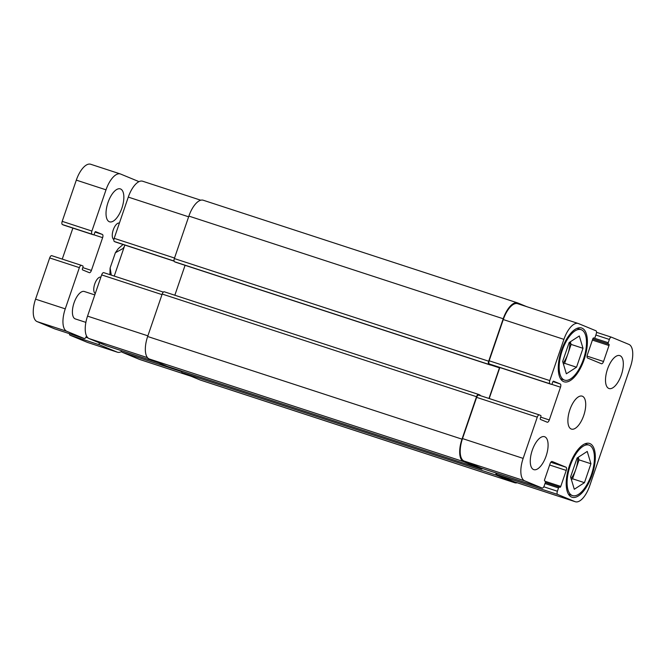 <?xml version="1.0" encoding="UTF-8"?>
<svg xmlns="http://www.w3.org/2000/svg" width="666" height="666" viewBox="0 0 666 666"><rect width="100%" height="100%" fill="white"/><g stroke="black" fill="none" stroke-linecap="round" stroke-linejoin="round"><path stroke-width="1" d="M113.886 239.51A8.658 3.738 -71.9 0 1 113.253 229.903A8.658 3.738 -71.9 0 1 119.389 223.093M95.28 293.515A8.658 3.738 -71.9 0 1 94.747 283.957A8.658 3.738 -71.9 0 1 100.882 277.148M108.009 202.489A17.324 7.484 -71.9 0 1 120.313 188.886A17.324 7.484 -71.9 0 1 121.87 208.217A17.324 7.484 -71.9 0 1 109.557 221.82A17.324 7.484 -71.9 0 1 108.009 202.489M85.872 322.369L75.341 318.931A14.436 6.235 -71.9 0 1 73.901 303.28A14.436 6.235 -71.9 0 1 84.307 291.492L94.797 294.913M69.472 333.691A2.889 1.249 108.1 0 0 70.022 335.206L87.462 342.407A20.205 8.725 108.1 0 0 87.737 342.507L117.432 352.206A20.205 8.725 -71.9 0 1 117.166 352.106L99.725 344.905A2.889 1.249 -71.9 0 1 99.234 342.774M81.385 265.351L51.765 255.677A2.889 1.249 108.1 0 0 51.723 255.669A2.889 1.249 108.1 0 0 49.675 257.933L35.556 299.159A20.205 8.725 108.1 0 0 37.105 321.603L54.545 328.813A2.889 1.249 108.1 0 0 54.579 328.821A2.889 1.249 108.1 0 0 54.62 328.838M72.877 228.097L62.254 259.107M90.942 164.352A20.205 8.725 108.1 0 0 90.668 164.252A20.205 8.725 108.1 0 0 76.315 180.128L62.196 221.353A2.889 1.249 108.1 0 0 62.421 224.559L63.803 225.133A1.157 0.499 108.1 0 0 63.819 225.133A1.157 0.499 108.1 0 0 63.836 225.141M121.537 351.548A20.205 8.725 -71.9 0 1 117.432 352.206M86.48 335.839L86.339 336.255A2.889 1.249 -71.9 0 1 84.282 338.528A2.889 1.249 -71.9 0 1 84.241 338.511L66.8 331.302A20.205 8.725 -71.9 0 1 65.26 308.858L79.371 267.632A2.889 1.249 -71.9 0 1 81.427 265.368A2.889 1.249 -71.9 0 1 81.46 265.376L82.85 265.95A1.157 0.499 -71.9 0 1 82.934 267.233L82.467 268.598A1.157 0.499 108.1 0 0 82.559 269.88L89.319 272.677A2.889 1.249 108.1 0 0 89.352 272.685A2.889 1.249 108.1 0 0 91.409 270.421L102.622 237.662A2.889 1.249 108.1 0 0 102.406 234.457L95.646 231.66A1.157 0.499 108.1 0 0 95.629 231.66A1.157 0.499 108.1 0 0 94.805 232.559L94.339 233.924A1.157 0.499 -71.9 0 1 93.523 234.832A1.157 0.499 -71.9 0 1 93.506 234.832L92.116 234.257A2.889 1.249 -71.9 0 1 91.9 231.052L106.011 189.827A20.205 8.725 -71.9 0 1 120.371 173.959A20.205 8.725 -71.9 0 1 120.638 174.059L138.087 181.26A2.889 1.249 -71.9 0 1 138.545 181.893M111.28 275.116L110.131 267.948L115.376 252.755L123.834 248.035M621.345 374.925A17.324 7.484 -71.9 0 1 609.04 388.528A17.324 7.484 -71.9 0 1 607.3 369.747A17.324 7.484 -71.9 0 1 619.788 355.602A17.324 7.484 -71.9 0 1 621.345 374.925M546.112 456.035A17.324 7.484 -71.9 0 1 533.807 469.638A17.324 7.484 -71.9 0 1 532.067 450.849A17.324 7.484 -71.9 0 1 544.555 436.705A17.324 7.484 -71.9 0 1 546.112 456.035M591.391 474.733A26.557 11.472 108.1 0 0 589.01 445.096A26.557 11.472 108.1 0 0 569.863 466.783A26.557 11.472 108.1 0 0 572.519 495.596A26.557 11.472 108.1 0 0 591.391 474.733M592.082 475.025A28.288 12.221 -71.9 0 1 571.986 497.244A28.288 12.221 -71.9 0 1 569.147 466.55A28.288 12.221 -71.9 0 1 589.552 443.456A28.288 12.221 -71.9 0 1 592.082 475.025M583.458 359.282A26.557 11.472 108.1 0 0 581.077 329.645A26.557 11.472 108.1 0 0 561.929 351.332A26.557 11.472 108.1 0 0 564.585 380.136A26.557 11.472 108.1 0 0 583.458 359.282M584.149 359.565A28.288 12.221 -71.9 0 1 564.044 381.785A28.288 12.221 -71.9 0 1 561.213 351.099A28.288 12.221 -71.9 0 1 581.609 327.997A28.288 12.221 -71.9 0 1 584.149 359.565M577.788 457.567A17.324 7.484 -71.9 0 1 575.815 469.33A17.324 7.484 -71.9 0 1 571.087 478.563M578.271 457.251L579.054 459.873L572.577 478.787L571.386 479.562M590.933 463.752L584.457 482.667L574.292 489.26L570.596 476.939L577.072 458.025L587.237 451.431L590.933 463.752L579.054 459.873M584.457 482.667L572.577 478.787M569.855 342.108A17.324 7.484 -71.9 0 1 567.882 353.871A17.324 7.484 -71.9 0 1 563.145 363.103M570.329 341.791L571.12 344.414L564.643 363.328L563.444 364.102M583 348.293L576.523 367.207L566.358 373.801L562.662 361.48L569.139 342.565L579.303 335.972L583 348.293L571.12 344.414M576.523 367.207L564.643 363.328M589.685 485.872A20.205 8.725 -71.9 0 1 575.332 501.748A20.205 8.725 -71.9 0 1 575.058 501.648L557.617 494.438A2.889 1.249 -71.9 0 1 557.4 491.233L558.516 487.953A1.157 0.499 -71.9 0 1 559.34 487.046L559.931 487.296A1.157 0.499 108.1 0 0 559.948 487.296A1.157 0.499 108.1 0 0 560.772 486.396L566.233 470.421A2.889 1.249 108.1 0 0 566.017 467.216L552.156 461.488A2.889 1.249 108.1 0 0 552.114 461.471A2.889 1.249 108.1 0 0 550.066 463.744L544.597 479.711A1.157 0.499 108.1 0 0 544.688 480.994L545.263 481.235A1.157 0.499 -71.9 0 1 545.354 482.517L544.23 485.797A2.889 1.249 -71.9 0 1 542.174 488.061A2.889 1.249 -71.9 0 1 542.141 488.045L524.7 480.844A20.205 8.725 -71.9 0 1 523.151 458.391L537.271 417.166A2.889 1.249 -71.9 0 1 539.318 414.901A2.889 1.249 -71.9 0 1 539.36 414.918L540.742 415.484A1.157 0.499 -71.9 0 1 540.834 416.774L540.367 418.14A1.157 0.499 108.1 0 0 540.451 419.422L547.211 422.211A2.889 1.249 108.1 0 0 547.252 422.227A2.889 1.249 108.1 0 0 549.3 419.955L560.514 387.196A2.889 1.249 108.1 0 0 560.297 383.991L553.538 381.202A1.157 0.499 108.1 0 0 553.521 381.193A1.157 0.499 108.1 0 0 552.705 382.101L552.239 383.466A1.157 0.499 -71.9 0 1 551.415 384.374L550.016 383.791A2.889 1.249 -71.9 0 1 549.791 380.586L563.911 339.36A20.205 8.725 -71.9 0 1 578.263 323.493A20.205 8.725 -71.9 0 1 578.538 323.593L595.978 330.794A2.889 1.249 -71.9 0 1 596.195 334.007L595.079 337.279A1.157 0.499 -71.9 0 1 594.255 338.186A1.157 0.499 -71.9 0 1 594.238 338.178L593.664 337.945A1.157 0.499 108.1 0 0 593.647 337.937A1.157 0.499 108.1 0 0 592.832 338.844L587.362 354.812A2.889 1.249 108.1 0 0 587.578 358.025L601.44 363.744A2.889 1.249 108.1 0 0 601.481 363.761A2.889 1.249 108.1 0 0 603.529 361.496L608.999 345.521A1.157 0.499 108.1 0 0 608.907 344.239L608.333 343.997A1.157 0.499 -71.9 0 1 608.241 342.715L609.365 339.444A2.889 1.249 -71.9 0 1 611.421 337.179A2.889 1.249 -71.9 0 1 611.455 337.187L628.895 344.397A20.205 8.725 -71.9 0 1 630.444 366.841L589.685 485.872M490.792 364.568A1.157 0.499 -71.9 0 1 490.775 364.568L551.415 384.374A1.157 0.499 -71.9 0 1 551.398 384.365L490.759 364.56A1.157 0.499 -71.9 0 1 490.759 364.56L489.377 363.986A2.889 1.249 -71.9 0 1 489.152 360.781L503.271 319.555A20.205 8.725 -71.9 0 1 517.624 303.688L578.263 323.493M559.34 487.046A1.157 0.499 -71.9 0 1 559.357 487.054L545.362 482.484L559.323 487.046M583.732 415.484A17.324 7.484 -71.9 0 1 571.42 429.087A17.324 7.484 -71.9 0 1 569.688 410.298A17.324 7.484 -71.9 0 1 582.176 396.153A17.324 7.484 -71.9 0 1 583.732 415.484M191.209 376.298L139.71 359.482A20.205 8.725 -71.9 0 1 139.444 359.382L122.003 352.181A2.889 1.249 -71.9 0 1 121.453 350.666M106.602 345.812A2.889 1.249 -71.9 0 1 106.56 345.796A2.889 1.249 -71.9 0 1 106.518 345.787L89.078 338.578A20.205 8.725 -71.9 0 1 87.537 316.134L101.648 274.908A2.889 1.249 -71.9 0 1 103.705 272.635A2.889 1.249 -71.9 0 1 103.738 272.652L163.328 292.116L103.705 272.635M114.236 276.082L124.85 245.063M115.809 242.116A1.157 0.499 -71.9 0 1 115.792 242.108A1.157 0.499 -71.9 0 1 115.784 242.108L114.394 241.533A2.889 1.249 -71.9 0 1 114.177 238.328L128.288 197.103A20.205 8.725 -71.9 0 1 142.649 181.227L200.766 200.208M181.627 371.095A2.889 1.249 108.1 0 0 182.176 372.569L200.133 379.986A20.205 8.725 108.1 0 0 200.408 380.086L514.743 482.742A20.205 8.725 -71.9 0 1 514.477 482.642L496.511 475.224A2.889 1.249 -71.9 0 1 496.037 472.993M478.538 394.422L164.277 291.791A2.889 1.249 108.1 0 0 164.236 291.775A2.889 1.249 108.1 0 0 162.188 294.047L147.652 336.497A20.205 8.725 108.1 0 0 149.192 358.949L167.158 366.367A2.889 1.249 108.1 0 0 167.199 366.383A2.889 1.249 108.1 0 0 167.233 366.392M203.505 200.333A20.205 8.725 108.1 0 0 203.23 200.233A20.205 8.725 108.1 0 0 188.878 216.1L174.342 258.558A2.889 1.249 108.1 0 0 174.559 261.763L175.949 262.337A1.157 0.499 108.1 0 0 175.957 262.337A1.157 0.499 108.1 0 0 175.974 262.346M575.332 501.748L514.693 481.943A20.205 8.725 -71.9 0 1 514.418 481.843L496.978 474.633A2.889 1.249 -71.9 0 1 496.428 473.118M481.576 468.265A2.889 1.249 -71.9 0 1 481.535 468.256A2.889 1.249 -71.9 0 1 481.501 468.24L464.06 461.038A20.205 8.725 -71.9 0 1 462.512 438.586L476.631 397.361A2.889 1.249 -71.9 0 1 478.679 395.096A2.889 1.249 -71.9 0 1 478.721 395.113L539.277 414.893M489.21 398.534L499.833 367.524M517.207 482.767A20.205 8.725 -71.9 0 1 514.743 482.742M490.875 364.602A1.157 0.499 -71.9 0 1 490.301 364.993A1.157 0.499 -71.9 0 1 490.284 364.985L488.894 364.419A2.889 1.249 -71.9 0 1 488.678 361.205L503.213 318.756A20.205 8.725 -71.9 0 1 517.574 302.888A20.205 8.725 -71.9 0 1 517.84 302.988L526.773 306.676M488.977 398.459L499.458 367.84A2.889 1.249 108.1 0 0 499.583 367.441M482.559 468.589A2.889 1.249 -71.9 0 1 481.535 469.039A2.889 1.249 -71.9 0 1 481.493 469.022L463.536 461.605A20.205 8.725 -71.9 0 1 461.996 439.152L476.523 396.703A2.889 1.249 -71.9 0 1 478.579 394.43A2.889 1.249 -71.9 0 1 478.613 394.447L480.003 395.021A1.157 0.499 -71.9 0 1 480.219 395.604M185.073 265.318L174.833 295.238M106.011 189.827L76.315 180.128M91.9 231.052L62.196 221.353M92.116 234.257L62.421 224.559M93.506 234.832L63.803 225.133L93.523 234.832M102.406 234.457L95.055 232.051M102.622 237.662L93.789 234.773M91.409 270.421L82.809 267.615M79.371 267.632L49.675 257.933M65.26 308.858L35.556 299.159M66.8 331.302L37.105 321.603M84.241 338.511L54.545 328.813M88.045 337.953L85.897 337.254M99.725 344.905L70.022 335.206M117.166 352.106L87.462 342.407M123.352 247.877A23.094 9.973 -71.9 0 1 124.226 246.895M191.075 376.248L139.444 359.382M181.66 371.661L122.003 352.181M158.15 362.645L106.518 345.787M147.511 357.659L89.078 338.578M147.877 335.839L87.537 316.134M161.996 294.613L101.648 274.908M174.109 261.147L115.784 242.108L174.109 261.155M174.067 261.022L114.394 241.533M174.517 258.033L114.177 238.328M188.636 216.808L128.288 197.103M514.418 481.843L575.058 501.648M496.978 474.633L557.617 494.438M543.789 486.788L557.4 491.233M544.996 483.541L558.516 487.953M545.404 481.376L560.772 486.396M549.633 465.001L566.233 470.421M550.815 462.254L566.017 467.216M542.174 488.061L481.535 468.256L542.141 488.045M464.06 461.038L524.7 480.844M462.512 438.586L523.151 458.391M476.631 397.361L537.271 417.166M540.7 417.149L549.3 419.955M551.681 384.315L560.514 387.196M552.947 381.585L560.297 383.991M489.377 363.986L550.016 383.791M489.152 360.781L549.791 380.586M503.271 319.555L563.911 339.36M587.062 356.119L603.529 361.496M592.399 340.101L608.999 345.521M592.782 338.969L608.907 344.239M592.798 338.927L608.333 343.997M594.38 338.195L608.241 342.715M595.845 335.031L609.365 339.444M596.528 332.317L611.38 337.163M182.176 372.569L496.511 475.224M200.133 379.986L514.477 482.642M188.878 216.1L503.213 318.756M174.342 258.558L488.678 361.205M174.559 261.763L488.894 364.419M490.301 364.993L175.957 262.337L490.284 364.985M490.567 364.935L499.458 367.84M162.188 294.047L476.523 396.703M147.652 336.497L461.996 439.152M149.192 358.949L463.536 461.605M167.158 366.367L481.493 469.022M120.371 173.959L90.668 164.252M81.427 265.368L51.723 255.669M84.282 338.528L54.579 328.821M115.385 252.755L118.265 248.651L123.068 244.48M109.898 274.667L110.081 268.331M568.523 494.289L572.519 495.596M585.006 443.789L589.01 445.096M560.581 378.829L564.585 380.136M577.072 328.338L581.077 329.645M106.56 345.796L158.175 362.654M478.679 395.096L539.318 414.901M596.528 332.309L611.421 337.179M517.574 302.888L203.23 200.233M478.579 394.43L164.236 291.775M481.535 469.039L167.199 366.383"/></g></svg>

